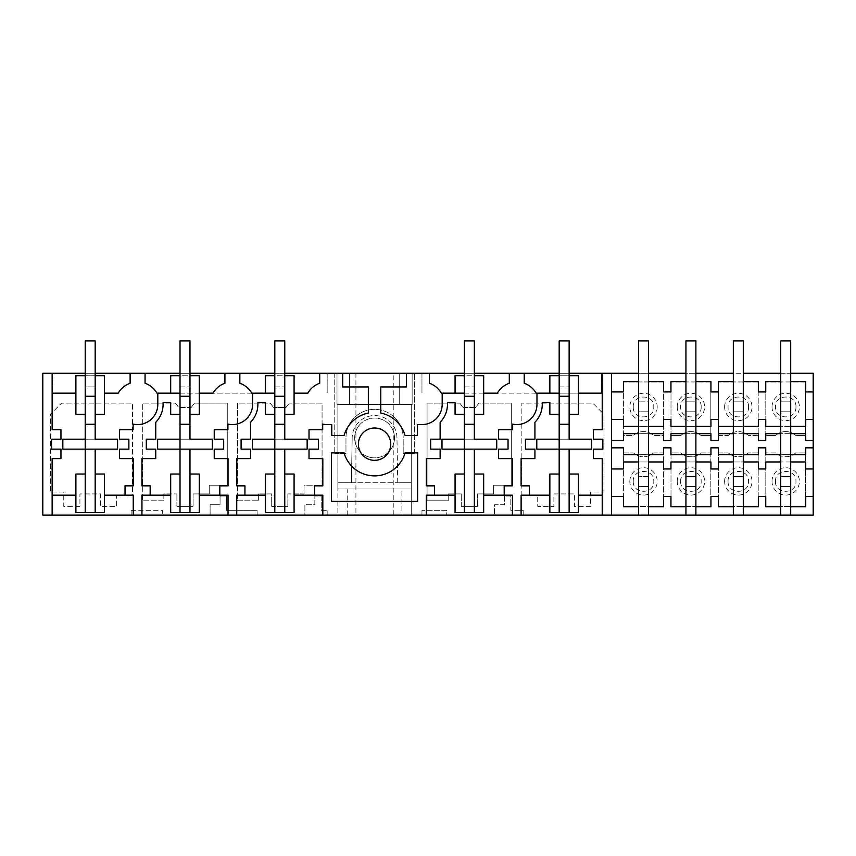 <?xml version="1.0" encoding="UTF-8"?>
<svg xmlns="http://www.w3.org/2000/svg" width="856" height="856" viewBox="0 0 856 856"><rect width="100%" height="100%" fill="white"/><g stroke="black" fill="none" stroke-linecap="round" stroke-linejoin="round"><path stroke-width="0.64" stroke-dasharray="4.28 3.21" d="M85.215 474.031L75.895 474.031L75.895 512.594L104.507 512.594L104.507 495.175L133.236 495.175L133.236 515.077M95.177 474.031L104.507 474.031L104.507 495.175M75.895 495.175L52.13 495.175L52.13 515.077M95.177 512.594L95.177 449.143L85.215 449.143L85.215 512.594M125.029 495.175L125.029 485.844L133.236 485.844L133.236 458.602L119.433 458.602L119.433 449.143L128.882 449.143L128.882 439.192L119.433 439.192L119.433 429.744L133.108 429.744L133.108 424.073A20.212 20.212 0 0 0 157.804 404.364L157.804 393.172M52.13 495.175L52.13 458.602L60.958 458.602L60.958 449.143L51.51 449.143L51.51 439.192L60.958 439.192L60.958 429.744L52.13 429.744L52.13 393.172L75.895 393.172L75.895 375.752L104.507 375.752L104.507 414.315L95.177 414.315L95.177 375.752L85.215 375.752L85.215 439.192L85.215 340.923L95.177 340.923L85.215 340.923L95.177 340.923L95.177 439.192L85.215 439.192L85.215 424.266L95.177 424.266L95.177 439.192L62.83 439.192L62.83 449.143L117.561 449.143L117.561 439.192L62.83 439.192L117.561 439.192L95.177 439.192L95.177 375.752M75.895 393.172L75.895 414.315L85.215 414.315L85.215 375.752M401.913 515.077L411.265 515.077L411.265 404.364L337.874 404.364L411.265 404.364L337.874 404.364L337.874 482.731L337.874 404.364L411.265 404.364L411.265 482.731L411.265 404.364L411.265 482.731L337.874 482.731L411.265 482.731L397.751 482.731L396.959 437.566A22.395 22.395 0 0 0 374.575 415.556A22.395 22.395 0 0 0 352.18 437.566A22.395 22.395 0 0 1 374.575 415.556A22.395 22.395 0 0 1 396.959 437.566L397.751 482.731L411.265 482.731L411.265 515.077L446.725 515.077L446.725 510.337L421.965 510.337L446.725 510.337L446.725 515.077L494.479 515.077L494.479 504.74L504.43 504.74L504.43 496.031L510.797 496.031L510.797 510.337L523.177 510.337L523.177 515.077L813.2 515.077L813.2 373.27L334.76 373.27L334.76 453.498L334.76 373.27L42.8 373.27L42.8 515.077L131.171 515.077L131.171 510.337L131.171 515.077L210.105 515.077L210.105 504.74L220.056 504.74L220.056 496.031L226.423 496.031L226.423 510.337L257.132 510.337L257.132 515.077L210.105 515.077L210.105 504.74L220.056 504.74L220.056 496.031L226.423 496.031L226.423 510.337L257.132 510.337L257.132 515.077L304.897 515.077L304.897 504.74L314.848 504.74L314.848 496.031L321.214 496.031L321.214 510.337L327.174 510.337L321.214 510.337L321.214 496.031L314.848 496.031L314.848 504.74L304.897 504.74L304.897 515.077L337.874 515.077L337.874 488.958L411.265 488.958L337.874 488.958L337.874 404.364L337.874 515.077L401.913 515.077L401.913 488.958M523.177 515.077L494.479 515.077L494.479 504.74L504.43 504.74L504.43 496.031L510.797 496.031L510.797 510.337L523.177 510.337L523.177 515.077M393.236 515.077L355.914 515.077L393.236 515.077L393.236 373.27L355.914 373.27L393.236 373.27M131.171 510.337L162.34 510.337L162.34 515.077L162.34 510.337L131.171 510.337M79.929 506.367L63.761 506.367L63.761 492.061L50.386 492.061L50.386 414.315L61.589 403.123L132.487 403.123L132.487 495.795L116.63 495.795L116.63 506.367L100.462 506.367L100.462 493.933L79.929 493.933L79.929 506.367L63.761 506.367L63.761 492.061L50.386 492.061L50.386 414.315L61.589 403.123L132.487 403.123L132.487 495.795L116.63 495.795L116.63 506.367L100.462 506.367L100.462 493.933L79.929 493.933L79.929 506.367M104.507 393.172L118.203 393.172A22.395 22.395 0 0 1 130.123 383.253L130.123 373.27M95.177 373.27L85.215 373.27M52.13 393.172L52.13 373.27M421.965 510.337L421.965 515.077L421.965 510.337M327.174 515.077L327.174 510.337L327.174 515.077M334.76 453.498L345.963 453.498L345.963 437.951A28.612 28.612 0 0 1 374.575 409.339A28.612 28.612 0 0 1 403.187 437.951L403.187 453.498L403.187 437.951A28.612 28.612 0 0 0 374.575 409.339A28.612 28.612 0 0 0 345.963 437.951L345.963 453.498L334.76 453.498M414.379 453.498L403.187 453.498L414.379 453.498L414.379 373.27L414.379 453.498M710.822 452.899L710.822 506.399L671.008 506.399L671.008 452.899L680.905 452.899A14.927 14.927 0 0 0 700.925 452.899L710.822 452.899L700.925 452.899A14.927 14.927 0 0 1 680.905 452.899L671.008 452.899L671.008 506.399L710.822 506.399L710.822 452.899M427.069 403.123L427.069 500.771L448.212 500.771L448.212 493.933L461.277 493.933L448.212 493.933L448.212 500.771L427.069 500.771L427.069 403.123L459.8 403.123L463.139 407.477L475.583 407.477L478.921 403.123L511.663 403.123L478.921 403.123L475.583 407.477L463.139 407.477L459.8 403.123L427.069 403.123M461.277 506.367L461.277 493.933L461.277 506.367L477.445 506.367L461.277 506.367M477.445 493.933L477.445 506.367L477.445 493.933L493.623 493.933L493.623 485.224L511.663 485.224L511.663 403.123L511.663 485.224L493.623 485.224L493.623 493.933L477.445 493.933M521.86 495.795L521.86 403.123L592.769 403.123L603.962 414.315L603.962 492.061L590.587 492.061L590.587 506.367L574.419 506.367L574.419 493.933L553.896 493.933L553.896 506.367L537.718 506.367L537.718 495.795L521.86 495.795L521.86 403.123L592.769 403.123L603.962 414.315L603.962 492.061L590.587 492.061L590.587 506.367L574.419 506.367L574.419 493.933L553.896 493.933L553.896 506.367L537.718 506.367L537.718 495.795L521.86 495.795M271.694 506.367L287.862 506.367L271.694 506.367L271.694 493.933L258.63 493.933L258.63 500.771L258.63 493.933L271.694 493.933L271.694 506.367M287.862 493.933L287.862 506.367L287.862 493.933L304.041 493.933L304.041 485.224L322.07 485.224L322.07 403.123L289.339 403.123L322.07 403.123L322.07 485.224L304.041 485.224L304.041 493.933L287.862 493.933M286 407.477L289.339 403.123L286 407.477L273.556 407.477L286 407.477M270.218 403.123L273.556 407.477L270.218 403.123L237.487 403.123L237.487 500.771L258.63 500.771L237.487 500.771L237.487 403.123L270.218 403.123M191.209 407.477L194.547 403.123L227.279 403.123L194.547 403.123L191.209 407.477L178.765 407.477L191.209 407.477M175.427 403.123L178.765 407.477L175.427 403.123L142.695 403.123L142.695 500.771L163.838 500.771L163.838 493.933L176.903 493.933L163.838 493.933L163.838 500.771L142.695 500.771L142.695 403.123L175.427 403.123M176.903 506.367L176.903 493.933L176.903 506.367L193.071 506.367L176.903 506.367M193.071 493.933L193.071 506.367L193.071 493.933L209.249 493.933L209.249 485.224L227.279 485.224L227.279 403.123L227.279 485.224L209.249 485.224L209.249 493.933L193.071 493.933M394.477 437.951A19.902 19.902 0 0 1 374.575 457.853A19.902 19.902 0 0 1 354.662 437.951A19.902 19.902 0 0 1 374.575 418.049A19.902 19.902 0 0 1 394.477 437.951A19.902 19.902 0 0 1 374.575 457.853A19.902 19.902 0 0 1 354.662 437.951A19.902 19.902 0 0 1 374.575 418.049A19.902 19.902 0 0 1 394.477 437.951M653.535 452.899L663.421 452.899L663.421 506.399L623.617 506.399L623.617 452.899L633.504 452.899A14.927 14.927 0 0 0 653.535 452.899L663.421 452.899L663.421 506.399L623.617 506.399L623.617 452.899L633.504 452.899A14.927 14.927 0 0 0 653.535 452.899M663.421 381.947L623.617 381.947L623.617 435.437L633.504 435.437A14.927 14.927 0 0 1 653.535 435.437L663.421 435.437L663.421 381.947L623.617 381.947L623.617 435.437L633.504 435.437A14.927 14.927 0 0 1 653.535 435.437L663.421 435.437L663.421 381.947M795.716 452.899A14.927 14.927 0 0 1 775.697 452.899L765.799 452.899L775.697 452.899A14.927 14.927 0 0 0 795.716 452.899L805.614 452.899L805.614 506.399L765.799 506.399L765.799 452.899L765.799 506.399L805.614 506.399L805.614 452.899L795.716 452.899M765.799 435.437L765.799 381.947L765.799 435.437L775.697 435.437A14.927 14.927 0 0 1 795.716 435.437L805.614 435.437L805.614 381.947L805.614 435.437L795.716 435.437A14.927 14.927 0 0 0 775.697 435.437L765.799 435.437M805.614 381.947L765.799 381.947L805.614 381.947M718.409 435.437L728.296 435.437A14.927 14.927 0 0 1 748.326 435.437L758.213 435.437L758.213 381.947L758.213 435.437L748.326 435.437A14.927 14.927 0 0 0 728.296 435.437L718.409 435.437L718.409 381.947L718.409 435.437M758.213 381.947L718.409 381.947L758.213 381.947M718.409 452.899L728.296 452.899A14.927 14.927 0 0 0 748.326 452.899L758.213 452.899L758.213 506.399L718.409 506.399L718.409 452.899L728.296 452.899A14.927 14.927 0 0 0 748.326 452.899L758.213 452.899L758.213 506.399L718.409 506.399L718.409 452.899M671.008 435.437L671.008 381.947L671.008 435.437L680.905 435.437A14.927 14.927 0 0 1 700.925 435.437L710.822 435.437L710.822 381.947L710.822 435.437L700.925 435.437A14.927 14.927 0 0 0 680.905 435.437L671.008 435.437M710.822 381.947L671.008 381.947L710.822 381.947M274.808 393.172L156.98 393.172A22.395 22.395 0 0 0 145.06 383.253L145.06 373.27M52.751 373.27L52.751 393.172L52.751 373.27L327.174 373.27L327.174 393.172L327.174 373.27L52.751 373.27M180.017 373.27L189.968 373.27M274.808 373.27L284.759 373.27M464.391 373.27L474.342 373.27M559.182 373.27L569.133 373.27M611.548 515.077L611.548 419.365L623.489 419.365L623.489 426.384L638.544 426.384L638.544 373.27L648.495 373.27L648.495 401.849L638.544 401.849L648.495 401.849L648.495 411.8L638.544 411.8L638.544 340.923L648.495 340.923L648.495 411.8L648.495 401.849L638.544 401.849L648.495 401.849L648.495 340.923L638.544 340.923L638.544 486.497L638.544 454.686L648.495 454.686L648.495 461.962L663.486 461.962L663.486 468.981L670.954 468.981L670.954 461.962L685.945 461.962L685.945 454.686L695.896 454.686L695.896 461.962L710.94 461.962L710.94 468.981L718.345 468.981L718.345 461.962L733.335 461.962L733.335 454.686L743.286 454.686L743.286 461.962L758.341 461.962L758.341 468.981L765.745 468.981L765.745 461.962L780.736 461.962L780.736 454.686L790.687 454.686L790.687 515.077M611.548 419.365L611.548 391.92L623.489 391.92L623.489 381.594L638.544 381.594L638.544 426.384L648.495 426.384L648.495 433.66L638.544 433.66L638.544 426.384L663.486 426.384L663.486 419.365L670.954 419.365L670.954 426.384L685.945 426.384L685.945 373.27L695.896 373.27L695.896 401.849L685.945 401.849L695.896 401.849L695.896 411.8L685.945 411.8L685.945 340.923L695.896 340.923L695.896 411.8L695.896 401.849L685.945 401.849L695.896 401.849L695.896 340.923L685.945 340.923L685.945 486.497L695.896 486.497L695.896 461.962L685.945 461.962L685.945 476.535L695.896 476.535L695.896 486.497L685.945 486.497L685.945 461.962L695.896 461.962L695.896 454.686M648.495 433.66L648.495 381.594L663.486 381.594L663.486 391.92L670.954 391.92L670.954 381.594L685.945 381.594L685.945 426.384L695.896 426.384L695.896 433.66L685.945 433.66L685.945 426.384L710.94 426.384L710.94 419.365L718.345 419.365L718.345 426.384L733.335 426.384L733.335 373.27L743.286 373.27L743.286 401.849L733.335 401.849L743.286 401.849L743.286 411.8L733.335 411.8L733.335 340.923L743.286 340.923L743.286 411.8L743.286 401.849L733.335 401.849L743.286 401.849L743.286 340.923L733.335 340.923L733.335 486.497L733.335 461.962L733.335 476.535L743.286 476.535L743.286 486.497L743.286 461.962L733.335 461.962L743.286 461.962L743.286 454.686M695.896 433.66L695.896 381.594L710.94 381.594L710.94 391.92L718.345 391.92L718.345 381.594L733.335 381.594L733.335 426.384L743.286 426.384L743.286 433.66L733.335 433.66L733.335 426.384L758.341 426.384L758.341 419.365L765.745 419.365L765.745 426.384L790.687 426.384L790.687 433.66L780.736 433.66L780.736 373.27L790.687 373.27L790.687 426.384L790.687 381.594L805.731 381.594L805.731 391.92L813.2 391.92M337.007 373.27L349.441 373.27L349.441 404.364L337.007 404.364L349.441 404.364L349.441 373.27L337.007 373.27L337.007 404.364L337.007 373.27M559.182 393.172L601.597 393.172L601.597 373.27L421.965 373.27L421.965 393.172L421.965 373.27L601.597 373.27L601.597 393.172L441.354 393.172A22.395 22.395 0 0 0 429.434 383.253L429.434 373.27M399.699 373.27L412.143 373.27L412.143 404.364L399.699 404.364L399.699 373.27L412.143 373.27L412.143 404.364L399.699 404.364L399.699 373.27M180.017 393.172L251.771 393.172A22.395 22.395 0 0 0 239.851 383.253L239.851 373.27M219.821 495.175L219.821 485.844L228.028 485.844L228.028 458.602L214.225 458.602L214.225 449.143L223.673 449.143L223.673 439.192L214.225 439.192L214.225 429.744L227.91 429.744L227.91 424.073A20.212 20.212 0 0 0 252.595 404.364L252.595 393.172M170.686 393.172L170.686 375.752L199.298 375.752L199.298 414.315L189.968 414.315L189.968 375.752L189.968 439.192L189.968 340.923L180.017 340.923L189.968 340.923L189.968 386.944L189.968 340.923L180.017 340.923L180.017 439.192L189.968 439.192L180.017 439.192L180.017 424.266L189.968 424.266L189.968 439.192L212.352 439.192L157.622 439.192L212.352 439.192L212.352 449.143L157.622 449.143L157.622 439.192L180.017 439.192L180.017 375.752L189.968 375.752M189.968 474.031L199.298 474.031L199.298 495.175L228.028 495.175L228.028 515.077M199.298 495.175L199.298 512.594L170.686 512.594L170.686 495.175L141.946 495.175L141.946 515.077M199.298 393.172L212.994 393.172A22.395 22.395 0 0 1 224.925 383.253L224.925 373.27M150.153 495.175L150.153 485.844L141.946 485.844L141.946 458.602L155.749 458.602L155.749 449.143L146.301 449.143L146.301 439.192L155.749 439.192L155.749 422.265A25.498 25.498 0 0 0 163.089 404.364L163.089 402.502L170.686 402.502L170.686 414.315L180.017 414.315L180.017 375.752M180.017 512.594L180.017 449.143L189.968 449.143L189.968 512.594M180.017 474.031L170.686 474.031L170.686 495.175M314.612 495.175L314.612 485.844L322.819 485.844L322.819 458.602L309.016 458.602L309.016 449.143L318.464 449.143L318.464 439.192L309.016 439.192L309.016 429.744L322.701 429.744L322.701 424.073A20.212 20.212 0 0 0 327.174 424.576L331.775 424.576L331.775 435.469L344.069 435.469A31.726 31.726 0 0 1 368.348 413.063L368.348 386.944L342.721 386.944L342.721 373.27M265.478 393.172L265.478 375.752L294.09 375.752L294.09 414.315L284.759 414.315L284.759 375.752L284.759 439.192L284.759 340.923L274.808 340.923L284.759 340.923L284.759 386.944L284.759 340.923L274.808 340.923L274.808 439.192L284.759 439.192L274.808 439.192L274.808 424.266L284.759 424.266L284.759 439.192L307.144 439.192L252.413 439.192L307.144 439.192L307.144 449.143L252.413 449.143L252.413 439.192L274.808 439.192L274.808 375.752L284.759 375.752M284.759 474.031L294.09 474.031L294.09 495.175L322.819 495.175L322.819 515.077M294.09 495.175L294.09 512.594L265.478 512.594L265.478 495.175L236.738 495.175L236.738 515.077M294.09 393.172L307.786 393.172A22.395 22.395 0 0 1 319.716 383.253L319.716 373.27M244.944 495.175L244.944 485.844L236.738 485.844L236.738 458.602L250.541 458.602L250.541 449.143L241.092 449.143L241.092 439.192L250.541 439.192L250.541 422.265A25.498 25.498 0 0 0 257.881 404.364L257.881 402.502L265.478 402.502L265.478 414.315L274.808 414.315L274.808 375.752M274.808 512.594L274.808 449.143L284.759 449.143L284.759 512.594M274.808 474.031L265.478 474.031L265.478 495.175M464.391 393.172L536.145 393.172A22.395 22.395 0 0 0 524.225 383.253L524.225 373.27M536.969 393.172L536.969 404.364A20.212 20.212 0 0 1 512.284 424.073L512.284 429.744L498.599 429.744L498.599 439.192L508.047 439.192L508.047 449.143L498.599 449.143L498.599 458.602L512.402 458.602L512.402 485.844L504.195 485.844L504.195 495.175M455.06 393.172L455.06 375.752L483.672 375.752L483.672 414.315L474.342 414.315L474.342 375.752L474.342 439.192L474.342 340.923L464.391 340.923L474.342 340.923L474.342 386.944L474.342 340.923L464.391 340.923L464.391 439.192L474.342 439.192L464.391 439.192L464.391 424.266L474.342 424.266L474.342 439.192L496.726 439.192L441.996 439.192L496.726 439.192L496.726 449.143L441.996 449.143L441.996 439.192L464.391 439.192L464.391 375.752L474.342 375.752M474.342 474.031L483.672 474.031L483.672 495.175L512.402 495.175L512.402 515.077M611.548 391.92L611.548 373.27M529.318 495.175L529.318 485.844L521.111 485.844L521.111 458.602L534.925 458.602L534.925 449.143L525.466 449.143L525.466 439.192L534.925 439.192L534.925 422.265A25.498 25.498 0 0 0 542.265 404.364L542.265 402.502L549.852 402.502L549.852 414.315L559.182 414.315L559.182 375.752L559.182 439.192L591.517 439.192L591.517 449.143L536.787 449.143L536.787 439.192L591.517 439.192L591.517 449.143L569.133 449.143L569.133 512.594M559.182 375.752L569.133 375.752L569.133 439.192L569.133 340.923L559.182 340.923L569.133 340.923L569.133 386.944L569.133 340.923L559.182 340.923L559.182 439.192L559.182 424.266L569.133 424.266L569.133 439.192L536.787 439.192L591.517 439.192M569.133 375.752L569.133 414.315L578.463 414.315L578.463 375.752L549.852 375.752L549.852 393.172M602.217 373.27L602.217 393.172L578.463 393.172M602.217 393.172L602.217 429.744L593.39 429.744L593.39 439.192L602.838 439.192L602.838 449.143L593.39 449.143L593.39 458.602L602.217 458.602L602.217 495.175L578.463 495.175L578.463 512.594L549.852 512.594L549.852 495.175L521.111 495.175L521.111 515.077M569.133 474.031L578.463 474.031L578.463 495.175M602.217 515.077L602.217 495.175M549.852 495.175L549.852 474.031L559.182 474.031M591.517 449.143L536.787 449.143L559.182 449.143L559.182 512.594M559.182 439.192L559.182 449.143L569.133 449.143M442.178 393.172L442.178 404.364A20.212 20.212 0 0 1 421.965 424.576L417.364 424.576L417.364 435.469L405.07 435.469A31.726 31.726 0 0 0 380.792 413.063L380.792 386.944L406.418 386.944L406.418 373.27M483.672 495.175L483.672 512.594L455.06 512.594L455.06 495.175L426.32 495.175L426.32 515.077M483.672 393.172L497.368 393.172A22.395 22.395 0 0 1 509.299 383.253L509.299 373.27M434.527 495.175L434.527 485.844L426.32 485.844L426.32 458.602L440.134 458.602L440.134 449.143L430.675 449.143L430.675 439.192L440.134 439.192L440.134 422.265A25.498 25.498 0 0 0 447.463 404.364L447.463 402.502L455.06 402.502L455.06 414.315L464.391 414.315L464.391 375.752M464.391 512.594L464.391 449.143L474.342 449.143L474.342 512.594M464.391 474.031L455.06 474.031L455.06 495.175M366.817 458.367A16.168 16.168 0 0 1 360.376 436.421A16.168 16.168 0 0 1 382.322 429.98A16.168 16.168 0 0 1 388.763 451.925A16.168 16.168 0 0 1 366.817 458.367M337.874 482.731L351.399 482.731L337.874 482.731M331.529 452.878L331.529 501.391L417.61 501.391L417.61 452.878L405.07 452.878A31.726 31.726 0 0 1 344.069 452.878L331.529 452.878M352.18 437.566L351.399 482.731L352.18 437.566M355.914 373.27L355.914 515.077M813.2 440.508L805.731 440.508L805.731 433.66L765.745 433.66L765.745 440.508L758.341 440.508L758.341 433.66L718.345 433.66L718.345 440.508L710.94 440.508L710.94 433.66L670.954 433.66L670.954 440.508L663.486 440.508L663.486 433.66L623.489 433.66L623.489 440.508L611.548 440.508M813.2 419.365L805.731 419.365L805.731 426.384L780.736 426.384L780.736 381.594L765.745 381.594L765.745 391.92L758.341 391.92L758.341 381.594L743.286 381.594L743.286 373.27M813.2 468.981L805.731 468.981L805.731 461.962L780.736 461.962L790.687 461.962L790.687 486.497L780.736 486.497L790.687 486.497L790.687 476.535L780.736 476.535L780.736 486.497L780.736 461.962L780.736 476.535L790.687 476.535L790.687 340.923L790.687 411.8L780.736 411.8L790.687 411.8L790.687 401.849L780.736 401.849L790.687 401.849L780.736 401.849L780.736 340.923L790.687 340.923L790.687 401.849L780.736 401.849L780.736 486.497L790.687 486.497M813.2 447.827L805.731 447.827L805.731 454.686L765.745 454.686L765.745 447.827L758.341 447.827L758.341 454.686L718.345 454.686L718.345 447.827L710.94 447.827L710.94 454.686L670.954 454.686L670.954 447.827L663.486 447.827L663.486 454.686L623.489 454.686L623.489 447.827L611.548 447.827M790.687 506.741L805.731 506.741L805.731 496.416L813.2 496.416M772.026 406.953A13.685 13.685 0 0 1 785.712 393.268A13.685 13.685 0 0 1 799.397 406.953A13.685 13.685 0 0 1 785.712 420.638A13.685 13.685 0 0 1 772.026 406.953M775.461 481.393C774.83 468.168 796.583 468.168 795.952 481.393C796.583 494.608 774.83 494.608 775.461 481.393M795.952 406.953C796.583 420.168 774.83 420.168 775.461 406.953C774.83 393.739 796.583 393.739 795.952 406.953M772.026 481.393A13.685 13.685 0 0 1 785.712 467.708A13.685 13.685 0 0 1 799.397 481.393A13.685 13.685 0 0 1 785.712 495.078A13.685 13.685 0 0 1 772.026 481.393M743.286 506.741L758.341 506.741L758.341 496.416L765.745 496.416L765.745 506.741L780.736 506.741M780.736 515.077L780.736 486.497M743.286 433.66L743.286 381.594M695.896 506.741L710.94 506.741L710.94 496.416L718.345 496.416L718.345 506.741L733.335 506.741M677.235 406.953A13.685 13.685 0 0 1 690.92 393.268A13.685 13.685 0 0 1 704.595 406.953A13.685 13.685 0 0 1 690.92 420.638A13.685 13.685 0 0 1 677.235 406.953M701.16 406.953C701.792 420.168 680.038 420.168 680.67 406.953C680.038 393.739 701.792 393.739 701.16 406.953M695.896 426.384L695.896 411.8L685.945 411.8L695.896 411.8L685.945 411.8L685.945 340.923L695.896 340.923L695.896 476.535L685.945 476.535L685.945 486.497L695.896 486.497L695.896 515.077M680.67 481.393C680.038 468.168 701.792 468.168 701.16 481.393C701.792 494.608 680.038 494.608 680.67 481.393M677.235 481.393A13.685 13.685 0 0 1 690.92 467.708A13.685 13.685 0 0 1 704.595 481.393A13.685 13.685 0 0 1 690.92 495.078A13.685 13.685 0 0 1 677.235 481.393M695.896 486.497L695.896 476.535L685.945 476.535L695.896 476.535L695.896 461.962M648.495 506.741L663.486 506.741L663.486 496.416L670.954 496.416L670.954 506.741L685.945 506.741M611.548 468.981L623.489 468.981L623.489 461.962L648.495 461.962L648.495 476.535L638.544 476.535L648.495 476.535L648.495 486.497L648.495 461.962L638.544 461.962L638.544 476.535L648.495 476.535L648.495 486.497L638.544 486.497L648.495 486.497L648.495 515.077M685.945 515.077L685.945 486.497M724.625 406.953A13.685 13.685 0 0 1 738.311 393.268A13.685 13.685 0 0 1 751.996 406.953A13.685 13.685 0 0 1 738.311 420.638A13.685 13.685 0 0 1 724.625 406.953M748.561 406.953C749.193 420.168 727.44 420.168 728.06 406.953C727.44 393.739 749.193 393.739 748.561 406.953M743.286 426.384L743.286 411.8L733.335 411.8L743.286 411.8L733.335 411.8L733.335 340.923L743.286 340.923L743.286 476.535L733.335 476.535L733.335 486.497L743.286 486.497L733.335 486.497L743.286 486.497L743.286 515.077M728.06 481.393C727.44 468.168 749.193 468.168 748.561 481.393C749.193 494.608 727.44 494.608 728.06 481.393M724.625 481.393A13.685 13.685 0 0 1 738.311 467.708A13.685 13.685 0 0 1 751.996 481.393A13.685 13.685 0 0 1 738.311 495.078A13.685 13.685 0 0 1 724.625 481.393M743.286 486.497L743.286 476.535L733.335 476.535L743.286 476.535L743.286 461.962M733.335 515.077L733.335 486.497M633.269 406.953C632.648 393.739 654.401 393.739 653.77 406.953C654.401 420.168 632.648 420.168 633.269 406.953M648.495 426.384L648.495 411.8L638.544 411.8L648.495 411.8L638.544 411.8L638.544 340.923L648.495 340.923L648.495 476.535L638.544 476.535L638.544 486.497L648.495 486.497M657.205 406.953A13.685 13.685 0 0 1 643.519 420.638A13.685 13.685 0 0 1 629.834 406.953A13.685 13.685 0 0 1 643.519 393.268A13.685 13.685 0 0 1 657.205 406.953M638.544 506.741L623.489 506.741L623.489 496.416L611.548 496.416M633.269 481.393C632.648 468.168 654.401 468.168 653.77 481.393C654.401 494.608 632.648 494.608 633.269 481.393M629.834 481.393A13.685 13.685 0 0 1 643.519 467.708A13.685 13.685 0 0 1 657.205 481.393A13.685 13.685 0 0 1 643.519 495.078A13.685 13.685 0 0 1 629.834 481.393M638.544 515.077L638.544 486.497M85.215 386.944L85.215 340.923L85.215 386.944L95.177 386.944L85.215 386.944M95.177 449.143L62.83 449.143L85.215 449.143L85.215 439.192M117.561 449.143L117.561 439.192M62.83 449.143L62.83 439.192M474.342 449.143L441.996 449.143L464.391 449.143L464.391 439.192M464.391 386.944L474.342 386.944L464.391 386.944M496.726 449.143L496.726 439.192M441.996 449.143L441.996 439.192M189.968 449.143L157.622 449.143L180.017 449.143L180.017 439.192M180.017 386.944L189.968 386.944L180.017 386.944M212.352 449.143L212.352 439.192M157.622 449.143L157.622 439.192M284.759 449.143L252.413 449.143L274.808 449.143L274.808 439.192M274.808 386.944L284.759 386.944L274.808 386.944M307.144 449.143L307.144 439.192M252.413 449.143L252.413 439.192M559.182 386.944L569.133 386.944L559.182 386.944M536.787 449.143L536.787 439.192M638.544 373.27L638.544 381.594M638.544 426.384L638.544 433.66M638.544 454.686L638.544 461.962M648.495 461.962L648.495 454.686M648.495 381.594L648.495 373.27M685.945 373.27L685.945 381.594M685.945 426.384L685.945 433.66M685.945 454.686L685.945 461.962M695.896 381.594L695.896 373.27M733.335 373.27L733.335 381.594M733.335 426.384L733.335 433.66M733.335 454.686L733.335 461.962M790.687 476.535L780.736 476.535L790.687 476.535M780.736 373.27L780.736 381.594M780.736 426.384L780.736 433.66M780.736 454.686L780.736 461.962M790.687 461.962L790.687 454.686M790.687 433.66L790.687 426.384M790.687 381.594L790.687 373.27M790.687 340.923L780.736 340.923L790.687 340.923M790.687 411.8L780.736 411.8L790.687 411.8M347.226 515.077L347.226 488.958"/><path stroke-width="1.28" d="M75.895 474.031L75.895 512.594L85.215 512.594L85.215 474.031L75.895 474.031M85.215 439.192L62.83 439.192L62.83 449.143L85.215 449.143L85.215 414.315L75.895 414.315L75.895 375.752L85.215 375.752L85.215 424.266L95.177 424.266L95.177 414.315L104.507 414.315L104.507 375.752L95.177 375.752L95.177 439.192L117.561 439.192L117.561 449.143L95.177 449.143L95.177 474.031L104.507 474.031L104.507 512.594L85.215 512.594M95.177 474.031L95.177 512.594M52.13 515.077L42.8 515.077L42.8 373.27L52.13 373.27L52.13 429.744L60.958 429.744L60.958 439.192L51.51 439.192L51.51 449.143L60.958 449.143L60.958 458.602L52.13 458.602L52.13 515.077L813.2 515.077L813.2 496.416L805.731 496.416L805.731 506.741L790.687 506.741L790.687 515.077M95.177 449.143L85.215 449.143L85.215 474.031M104.507 393.172L118.203 393.172A22.395 22.395 0 0 1 130.123 383.253L130.123 373.27L145.06 373.27L145.06 383.253A22.395 22.395 0 0 1 156.98 393.172L180.017 393.172M157.804 393.172L157.804 404.364A20.212 20.212 0 0 1 133.108 424.073L133.108 429.744L119.433 429.744L119.433 439.192L128.882 439.192L128.882 449.143L119.433 449.143L119.433 458.602L133.236 458.602L133.236 485.844L125.029 485.844L125.029 495.175L104.507 495.175M52.13 393.172L75.895 393.172M52.13 495.175L75.895 495.175M170.686 393.172L170.686 375.752L180.017 375.752L180.017 414.315L170.686 414.315L170.686 402.502L163.089 402.502L163.089 404.364A25.498 25.498 0 0 1 155.749 422.265L155.749 439.192L146.301 439.192L146.301 449.143L155.749 449.143L155.749 458.602L141.946 458.602L141.946 485.844L150.153 485.844L150.153 495.175L141.946 495.175L141.946 515.077M133.236 515.077L133.236 495.175L125.029 495.175M130.123 373.27L95.177 373.27M85.215 373.27L52.13 373.27M145.06 373.27L180.017 373.27M189.968 373.27L274.808 373.27M284.759 373.27L464.391 373.27M474.342 373.27L559.182 373.27M569.133 373.27L602.217 373.27L602.217 429.744L593.39 429.744L593.39 439.192L602.838 439.192L602.838 449.143L593.39 449.143L593.39 458.602L602.217 458.602L602.217 515.077M611.548 391.92L623.489 391.92L623.489 381.594L638.544 381.594L638.544 373.27L602.217 373.27M685.945 373.27L648.495 373.27L648.495 381.594L663.486 381.594L663.486 391.92L670.954 391.92L670.954 381.594L685.945 381.594L685.945 340.923L695.896 340.923L695.896 381.594L710.94 381.594L710.94 391.92L718.345 391.92L718.345 381.594L733.335 381.594L733.335 373.27L695.896 373.27M780.736 373.27L743.286 373.27L743.286 381.594L758.341 381.594L758.341 391.92L765.745 391.92L765.745 381.594L780.736 381.594L780.736 340.923L790.687 340.923L790.687 381.594L805.731 381.594L805.731 391.92L813.2 391.92L813.2 440.508L805.731 440.508L805.731 433.66L790.687 433.66L790.687 381.594M813.2 391.92L813.2 373.27L790.687 373.27M284.759 474.031L284.759 512.594L294.09 512.594L294.09 474.031L284.759 474.031L284.759 449.143L307.144 449.143L307.144 439.192L284.759 439.192L284.759 414.315L294.09 414.315L294.09 375.752L284.759 375.752L284.759 424.266L274.808 424.266L274.808 375.752L265.478 375.752L265.478 393.172L274.808 393.172M284.759 449.143L252.413 449.143L252.413 439.192L274.808 439.192L274.808 414.315L265.478 414.315L265.478 402.502L257.881 402.502L257.881 404.364A25.498 25.498 0 0 1 250.541 422.265L250.541 439.192L241.092 439.192L241.092 449.143L250.541 449.143L250.541 458.602L236.738 458.602L236.738 485.844L244.944 485.844L244.944 495.175L236.738 495.175L236.738 515.077M265.478 393.172L252.595 393.172L252.595 404.364A20.212 20.212 0 0 1 227.91 424.073L227.91 429.744L214.225 429.744L214.225 439.192L223.673 439.192L223.673 449.143L214.225 449.143L214.225 458.602L228.028 458.602L228.028 485.844L219.821 485.844L219.821 495.175L199.298 495.175M228.028 515.077L228.028 495.175L219.821 495.175M239.851 373.27L239.851 383.253A22.395 22.395 0 0 1 251.771 393.172L252.595 393.172M199.298 393.172L212.994 393.172A22.395 22.395 0 0 1 224.925 383.253L224.925 373.27M189.968 449.143L157.622 449.143L157.622 439.192L180.017 439.192L180.017 414.315L180.017 424.266L189.968 424.266L189.968 414.315L199.298 414.315L199.298 375.752L189.968 375.752L189.968 439.192L212.352 439.192L212.352 449.143L189.968 449.143L189.968 512.594L199.298 512.594L199.298 474.031L189.968 474.031M170.686 495.175L150.153 495.175M180.017 439.192L180.017 512.594L189.968 512.594M180.017 512.594L170.686 512.594L170.686 474.031L180.017 474.031M406.418 373.27L406.418 386.944L380.792 386.944L380.792 413.063A31.726 31.726 0 0 1 405.07 435.469L417.364 435.469L417.364 424.576L421.965 424.576A20.212 20.212 0 0 0 442.178 404.364L442.178 393.172L455.06 393.172L455.06 375.752L464.391 375.752L464.391 414.315L455.06 414.315L455.06 402.502L447.463 402.502L447.463 404.364A25.498 25.498 0 0 1 440.134 422.265L440.134 439.192L430.675 439.192L430.675 449.143L440.134 449.143L440.134 458.602L426.32 458.602L426.32 485.844L434.527 485.844L434.527 495.175L426.32 495.175L426.32 515.077M322.819 515.077L322.819 495.175L314.612 495.175L314.612 485.844L322.819 485.844L322.819 458.602L309.016 458.602L309.016 449.143L318.464 449.143L318.464 439.192L309.016 439.192L309.016 429.744L322.701 429.744L322.701 424.073A20.212 20.212 0 0 0 327.174 424.576L331.775 424.576L331.775 435.469L344.069 435.469A31.726 31.726 0 0 1 368.348 413.063L368.348 386.944L342.721 386.944L342.721 373.27M382.322 429.98A16.168 16.168 0 0 1 388.763 451.925A16.168 16.168 0 0 1 366.817 458.367A16.168 16.168 0 0 1 360.376 436.421A16.168 16.168 0 0 1 382.322 429.98M331.529 501.391L417.61 501.391L417.61 452.878L405.07 452.878A31.726 31.726 0 0 1 344.069 452.878L331.529 452.878L331.529 501.391M294.09 393.172L307.786 393.172A22.395 22.395 0 0 1 319.716 383.253L319.716 373.27M314.612 495.175L294.09 495.175M265.478 495.175L244.944 495.175M274.808 439.192L274.808 512.594L284.759 512.594M274.808 512.594L265.478 512.594L265.478 474.031L274.808 474.031M455.06 393.172L464.391 393.172M591.517 439.192L591.517 449.143L591.517 439.192L569.133 439.192L569.133 414.315L578.463 414.315L578.463 375.752L569.133 375.752L569.133 424.266L559.182 424.266L559.182 375.752L549.852 375.752L549.852 393.172L559.182 393.172M524.225 373.27L524.225 383.253A22.395 22.395 0 0 1 536.145 393.172L536.969 393.172L536.969 404.364A20.212 20.212 0 0 1 512.284 424.073L512.284 429.744L498.599 429.744L498.599 439.192L508.047 439.192L508.047 449.143L498.599 449.143L498.599 458.602L512.402 458.602L512.402 485.844L504.195 485.844L504.195 495.175L483.672 495.175M549.852 393.172L536.969 393.172M483.672 393.172L497.368 393.172A22.395 22.395 0 0 1 509.299 383.253L509.299 373.27M474.342 449.143L441.996 449.143L441.996 439.192L464.391 439.192L464.391 414.315L464.391 424.266L474.342 424.266L474.342 414.315L483.672 414.315L483.672 375.752L474.342 375.752L474.342 439.192L496.726 439.192L496.726 449.143L474.342 449.143L474.342 512.594L483.672 512.594L483.672 474.031L474.342 474.031M611.548 373.27L611.548 515.077M591.517 449.143L536.787 449.143L536.787 439.192L559.182 439.192L559.182 414.315L549.852 414.315L549.852 402.502L542.265 402.502L542.265 404.364A25.498 25.498 0 0 1 534.925 422.265L534.925 439.192L525.466 439.192L525.466 449.143L534.925 449.143L534.925 458.602L521.111 458.602L521.111 485.844L529.318 485.844L529.318 495.175L521.111 495.175L521.111 515.077M602.217 393.172L578.463 393.172M569.133 449.143L569.133 512.594L578.463 512.594L578.463 474.031L569.133 474.031M602.217 495.175L578.463 495.175M512.402 515.077L512.402 495.175L504.195 495.175M549.852 495.175L529.318 495.175M559.182 439.192L559.182 474.031L549.852 474.031L549.852 512.594L569.133 512.594M559.182 474.031L559.182 512.594M429.434 373.27L429.434 383.253A22.395 22.395 0 0 1 441.354 393.172L442.178 393.172M455.06 495.175L434.527 495.175M464.391 439.192L464.391 512.594L474.342 512.594M464.391 512.594L455.06 512.594L455.06 474.031L464.391 474.031M743.286 515.077L743.286 506.741L758.341 506.741L758.341 496.416L765.745 496.416L765.745 506.741L780.736 506.741L780.736 486.497L790.687 486.497L790.687 506.741M780.736 515.077L780.736 506.741M780.736 433.66L780.736 461.962L765.745 461.962L765.745 468.981L758.341 468.981L758.341 461.962L743.286 461.962L743.286 433.66L758.341 433.66L758.341 440.508L765.745 440.508L765.745 433.671L780.736 433.66L780.736 426.384L765.745 426.384L765.745 419.365L758.341 419.365L758.341 426.384L743.286 426.384L743.286 433.66M743.286 454.686L758.341 454.686L758.341 447.827L765.745 447.827L765.745 454.686L780.736 454.686M813.2 496.416L813.2 440.508M813.2 447.827L805.731 447.827L805.731 454.686L790.687 454.686L790.687 461.962L805.731 461.962L805.731 468.981L813.2 468.981M813.2 419.365L805.731 419.365L805.731 426.384L790.687 426.384M743.286 506.741L743.286 461.962M718.345 419.365L710.94 419.365L710.94 426.384L695.896 426.384L695.896 433.66L710.94 433.66L710.94 440.508L718.345 440.508L718.345 433.671L733.335 433.66L733.335 426.384L718.345 426.384L718.345 419.365M733.335 515.077L733.335 506.741L718.345 506.741L718.345 496.416L710.94 496.416L710.94 506.741L695.896 506.741L695.896 454.686L710.94 454.686L710.94 447.827L718.345 447.827L718.345 454.686L733.335 454.686L733.335 486.497L743.286 486.497M733.335 506.741L733.335 486.497M685.945 381.594L685.945 433.66L670.954 433.66L670.954 440.508L663.486 440.508L663.486 433.66L648.495 433.66L648.495 381.594M685.945 515.077L685.945 506.741L670.954 506.741L670.954 496.416L663.486 496.416L663.486 506.741L648.495 506.741L648.495 454.686L663.486 454.686L663.486 447.827L670.954 447.827L670.954 454.686L685.945 454.686L685.945 486.497L695.896 486.497M733.335 461.962L718.345 461.962L718.345 468.981L710.94 468.981L710.94 461.962L695.896 461.962M685.945 426.384L670.954 426.384L670.954 419.365L663.486 419.365L663.486 426.384L648.495 426.384M648.495 461.962L663.486 461.962L663.486 468.981L670.954 468.981L670.954 461.962L685.945 461.962M648.495 506.741L648.495 515.077M685.945 506.741L685.945 486.497M695.896 506.741L695.896 515.077M638.544 381.594L638.544 433.66L623.489 433.66L623.489 440.508L611.548 440.508M611.548 447.827L623.489 447.827L623.489 454.686L638.544 454.686L638.544 486.497L648.495 486.497M638.544 426.384L623.489 426.384L623.489 419.365L611.548 419.365M638.544 461.962L623.489 461.962L623.489 468.981L611.548 468.981M611.548 496.416L623.489 496.416L623.489 506.741L638.544 506.741L638.544 486.497M638.544 515.077L638.544 506.741M85.215 375.752L85.215 340.923L95.177 340.923L95.177 375.752M85.215 396.275L95.177 396.275M117.561 449.143L117.561 439.192M62.83 449.143L62.83 439.192M464.391 375.752L464.391 340.923L474.342 340.923L474.342 375.752M464.391 396.275L474.342 396.275M496.726 449.143L496.726 439.192M441.996 449.143L441.996 439.192M180.017 375.752L180.017 340.923L189.968 340.923L189.968 375.752M180.017 396.275L189.968 396.275M212.352 449.143L212.352 439.192M157.622 449.143L157.622 439.192M274.808 375.752L274.808 340.923L284.759 340.923L284.759 375.752M274.808 396.275L284.759 396.275M307.144 449.143L307.144 439.192M252.413 449.143L252.413 439.192M559.182 375.752L559.182 340.923L569.133 340.923L569.133 375.752M559.182 396.275L569.133 396.275M536.787 449.143L536.787 439.192M648.495 373.27L648.495 340.923L638.544 340.923L638.544 373.27M638.544 433.66L638.544 454.686M648.495 454.686L648.495 433.66M685.945 433.66L685.945 454.686M695.896 454.686L695.896 433.66M695.896 426.384L695.896 381.594M743.286 373.27L743.286 340.923L733.335 340.923L733.335 373.27M733.335 381.594L733.335 426.384M733.335 433.66L733.335 454.686M743.286 426.384L743.286 381.594M780.736 381.594L780.736 426.384M780.736 461.962L780.736 486.497M790.687 486.497L790.687 461.962M790.687 454.686L790.687 433.66"/></g></svg>

